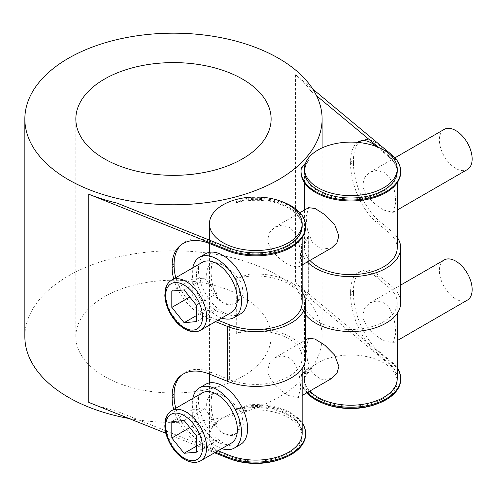 <?xml version="1.0" encoding="UTF-8"?>
<svg xmlns="http://www.w3.org/2000/svg" width="497" height="497" viewBox="0 0 497 497"><rect width="100%" height="100%" fill="white"/><g stroke="black" fill="none" stroke-linecap="round" stroke-linejoin="round"><path stroke-width="0.37" stroke-dasharray="2.48 1.86" d="M281.24 459.035A46.358 26.763 0 0 0 302.164 436.658A46.358 26.763 0 0 0 288.589 417.735A46.358 26.763 0 0 0 238.069 411.932A46.358 26.763 0 0 0 209.454 436.658A46.358 26.763 0 0 0 223.035 455.581A46.358 26.763 0 0 0 229.384 458.65A46.358 26.763 0 0 0 230.384 459.035M305.643 434.291A49.83 28.77 0 0 0 248.972 405.794A148.628 85.813 180 0 1 236.05 409.714L236.292 410.019A46.358 26.763 180 0 1 288.589 415.368A46.358 26.763 180 0 1 302.164 434.291A46.358 26.763 180 0 1 277.301 458.01A46.358 26.763 180 0 1 229.384 456.283L229.384 455.333M302.164 433.347A46.358 26.763 0 0 0 288.589 414.423A46.358 26.763 0 0 0 236.292 409.074L236.05 408.77A148.628 85.813 0 0 0 248.972 404.85A49.83 28.77 180 0 1 302.164 422.792M288.589 395.5L298.063 397.867L300.586 388.573C300.704 378.397 297.666 362.568 288.589 357.647L281.65 355.821L274.884 357.722L269.772 362.673L267.808 369.644C267.684 379.82 279.842 390.387 288.589 395.5M305.643 357.647A49.83 28.77 0 0 0 248.972 329.151A148.628 85.813 180 0 1 236.05 333.071L236.292 333.369A46.358 26.763 180 0 1 288.589 338.724A46.358 26.763 180 0 1 302.164 357.647A46.358 26.763 180 0 1 277.301 381.361A46.358 26.763 180 0 1 229.384 379.633L229.384 324.752M302.164 302.766A46.358 26.763 0 0 0 288.589 283.843A46.358 26.763 0 0 0 236.292 278.488L236.05 278.19A148.628 85.813 0 0 0 248.972 274.269A49.83 28.77 180 0 1 302.164 292.205M288.589 264.92L298.063 267.287L300.586 257.986C300.704 247.817 297.666 231.987 288.589 227.067L281.65 225.234L274.884 227.141L269.772 232.093L267.808 239.063C267.684 249.239 279.842 259.801 288.589 264.92M305.643 227.067A49.83 28.77 0 0 0 248.972 198.57A148.628 85.813 180 0 1 236.05 202.484L236.292 202.788A46.358 26.763 180 0 1 288.589 208.144A46.358 26.763 180 0 1 302.164 227.067A46.358 26.763 180 0 1 277.301 250.78A46.358 26.763 180 0 1 229.384 249.053L229.384 248.109M302.164 226.123A46.358 26.763 0 0 0 288.589 207.193A46.358 26.763 0 0 0 236.292 201.844L236.05 201.54A148.628 85.813 0 0 0 248.972 197.62A49.83 28.77 180 0 1 281.24 201.378M223.035 264.913L233.534 272.723L241.859 283.153L243.306 294.392L236.74 302.692L229.974 304.593L223.035 302.766A23.179 13.382 60 0 1 207.889 282.339A23.179 13.382 60 0 1 211.442 263.77A23.179 13.382 60 0 1 223.035 264.913A23.179 13.382 60 0 1 238.175 285.34A23.179 13.382 60 0 1 234.621 303.915A23.179 13.382 60 0 1 223.035 302.766L217.326 297.293L213.561 289.31L211.61 280.283L211.032 271.84L211.61 265.678L213.561 262.546L223.035 264.913M223.035 395.5L233.534 403.303L241.859 413.734L243.306 424.972L236.74 433.272L229.974 435.179L223.035 433.347A23.179 13.382 60 0 1 207.889 412.92A23.179 13.382 60 0 1 211.442 394.351A23.179 13.382 60 0 1 223.035 395.5A23.179 13.382 60 0 1 238.175 415.921A23.179 13.382 60 0 1 234.621 434.496A23.179 13.382 60 0 1 223.035 433.347L217.326 427.874L213.561 419.89L211.61 410.864L211.032 402.427L211.61 396.258L213.561 393.127L223.035 395.5M231.372 443.063A28.975 16.73 60 0 1 202.397 426.333A28.975 16.73 60 0 1 202.397 392.878M192.302 426.165L204.596 441.454L216.885 440.361L216.885 423.972L204.596 408.677L192.302 409.776L192.302 426.165L189.811 427.6M196.402 446.188L204.596 441.454M196.402 452.189L216.885 440.361M196.402 435.794L216.885 423.972M184.107 420.505L204.596 408.677M171.813 421.605L192.302 409.776M240.418 444.529A34.765 20.073 60 0 1 223.035 442.808A34.765 20.073 60 0 1 200.322 412.175A34.765 20.073 60 0 1 205.646 384.311M331.797 378.391L321.435 379.845L312.371 372.974L307.45 360.567L306.09 347.546L308.618 338.246M444.169 259.987A23.179 13.382 -120 0 0 444.169 286.75A23.179 13.382 -120 0 0 467.348 300.132M383.647 340.619L393.121 342.986L395.643 333.692C395.761 323.516 392.723 307.686 383.647 302.766L376.707 300.94L369.942 302.841L364.829 307.792L362.866 314.763C362.742 324.939 374.906 335.506 383.647 340.619M221.761 448.611A34.765 20.073 60 0 1 192.793 398.426M231.372 312.483A28.975 16.73 60 0 1 202.397 295.752A28.975 16.73 60 0 1 202.397 262.298M192.302 295.585L204.596 310.873L216.885 309.78L216.885 293.385L204.596 278.096L192.302 279.196L192.302 295.585L189.811 297.02M196.402 315.607L204.596 310.873M196.402 321.602L216.885 309.78M196.402 305.214L216.885 293.385M184.107 289.925L204.596 278.096M171.813 291.025L192.302 279.196M240.418 313.949A34.765 20.073 60 0 1 223.035 312.228A34.765 20.073 60 0 1 200.322 281.594A34.765 20.073 60 0 1 205.646 253.731M221.761 318.03A34.765 20.073 60 0 1 192.793 267.846M331.797 247.81L321.435 249.264L312.371 242.393L307.45 229.987L306.09 216.959L308.618 207.665M444.169 129.406A23.179 13.382 -120 0 0 444.169 156.17A23.179 13.382 -120 0 0 467.348 169.552M383.647 210.032L393.121 212.405L395.643 203.105C395.761 192.935 392.723 177.106 383.647 172.186L376.707 170.353L369.942 172.26L364.829 177.212L362.866 184.182C362.742 194.358 374.906 204.919 383.647 210.032M236.292 202.788L236.292 201.844M236.292 333.369L236.292 278.488M236.292 410.019L236.292 409.074M376.297 404.154A46.358 26.763 0 0 0 397.227 381.777A46.358 26.763 0 0 0 388.952 366.519A46.358 26.763 0 0 0 383.647 362.853A46.358 26.763 0 0 0 333.127 357.051A46.358 26.763 0 0 0 304.512 381.777A46.358 26.763 0 0 0 325.442 404.154M376.515 146.578L388.952 156.928L388.952 155.983L378.751 147.491M388.952 156.928A46.358 26.763 180 0 1 397.227 172.186A46.358 26.763 180 0 1 350.87 198.949A46.358 26.763 180 0 1 304.512 172.186A46.358 26.763 180 0 1 308.823 160.916L308.823 159.972A46.358 26.763 0 0 0 304.512 171.241M397.227 171.241A46.358 26.763 0 0 0 388.952 155.983M376.198 276.897A44.91 20.905 -111.8 0 0 359.493 271.878A44.91 20.905 -111.8 0 0 350.596 292.261L353.448 291.118A44.91 20.905 68.2 0 1 362.35 270.735A44.91 20.905 68.2 0 1 379.056 275.754L376.198 276.897L388.952 287.508A46.358 26.763 180 0 1 397.227 302.766A46.358 26.763 180 0 1 350.87 329.53A46.358 26.763 180 0 1 304.512 302.766A46.358 26.763 180 0 1 308.823 291.497L308.823 236.615A46.358 26.763 0 0 0 304.512 247.885A46.358 26.763 0 0 0 309.929 260.434M397.227 247.885A46.358 26.763 0 0 0 388.952 232.627L376.198 222.016L379.056 220.867A44.91 20.905 68.2 0 1 353.448 162.904L350.596 164.047A44.91 20.905 -111.8 0 0 376.198 222.016M388.952 287.508L388.952 232.627M400.7 379.41A49.83 28.77 0 0 0 391.81 363.009L295.585 282.955A148.628 85.813 180 0 1 310.948 299.262L388.952 364.152A46.358 26.763 180 0 1 397.227 379.41A46.358 26.763 180 0 1 350.87 406.173A46.358 26.763 180 0 1 304.512 379.41A46.358 26.763 180 0 1 308.823 368.147L308.823 367.196A46.358 26.763 0 0 0 304.512 378.466A46.358 26.763 0 0 0 309.929 391.021M397.227 378.466A46.358 26.763 0 0 0 388.952 363.208L376.198 352.597L379.056 351.454A44.91 20.905 68.2 0 1 353.448 293.485L350.596 294.628A44.91 20.905 -111.8 0 0 376.198 352.597M388.952 364.152L388.952 363.208M128.916 418.474A148.628 85.813 0 0 0 322.106 336.612A148.628 85.813 0 0 0 278.575 275.934A148.628 85.813 0 0 0 116.602 257.334A148.628 85.813 0 0 0 24.85 336.612M236.05 202.484L236.05 201.54M248.972 198.57L248.972 197.62M236.05 333.071L236.05 278.19M248.972 329.151L248.972 274.269M248.972 405.794L248.972 404.85M236.05 409.714L236.05 408.77M229.384 456.283L116.981 411.249L116.981 203.074M116.981 411.249A148.628 85.813 180 0 1 88.739 402.377M308.823 368.147L308.295 368.004A148.628 85.813 180 0 1 301.505 375.465L301.505 374.521A148.628 85.813 0 0 0 308.295 367.059L308.823 367.196M308.295 368.004L308.295 367.059M308.823 291.497L308.295 291.36A148.628 85.813 180 0 1 301.505 298.821L301.505 243.94A148.628 85.813 0 0 0 308.295 236.479L308.823 236.615M308.295 291.36L308.295 236.479M310.948 299.262L310.948 91.088A148.628 85.813 0 0 0 295.585 74.78L312.824 89.125M308.823 160.916L308.295 160.78A148.628 85.813 180 0 1 301.505 168.241L301.505 167.29M305.667 162.935A148.628 85.813 0 0 0 308.295 159.829L308.823 159.972M308.295 160.78L308.295 159.829M104.438 376.471A97.636 56.372 0 0 0 210.846 388.691A97.636 56.372 0 0 0 271.12 336.612A97.636 56.372 0 0 0 173.478 280.24A97.636 56.372 0 0 0 75.842 336.612A97.636 56.372 0 0 0 104.438 376.471M379.056 220.867L391.81 231.484A49.83 28.77 180 0 1 397.227 237.324M307.363 261.913A49.83 28.77 180 0 1 301.039 247.885A49.83 28.77 180 0 1 301.505 243.94M379.056 351.454L391.81 362.064A49.83 28.77 180 0 1 397.227 367.91M307.363 392.5A49.83 28.77 180 0 1 301.039 378.466A49.83 28.77 180 0 1 301.505 374.521M353.448 291.118L353.448 293.485M350.596 294.628L350.596 292.261M357.492 142.384A44.91 20.905 -111.8 0 0 350.596 161.68L353.448 160.537A44.91 20.905 68.2 0 1 358.846 142.509M360.971 140.837A44.91 20.905 68.2 0 1 362.35 140.148A44.91 20.905 68.2 0 1 379.056 145.167L376.198 146.317M353.448 160.537L353.448 162.904M350.596 164.047L350.596 161.68M400.7 302.766A49.83 28.77 0 0 0 391.81 286.365L379.056 275.754M301.505 298.821A49.83 28.77 0 0 0 301.039 302.766A49.83 28.77 0 0 0 305.643 314.849M400.7 172.186A49.83 28.77 0 0 0 391.81 155.785L379.056 145.167M301.505 375.465A49.83 28.77 0 0 0 301.039 379.41A49.83 28.77 0 0 0 306.786 392.829M316.564 95.753L310.948 91.088M301.505 168.241A49.83 28.77 0 0 0 301.039 172.186M181.312 244.692A44.91 30.124 50.2 0 1 182.281 243.834A44.91 30.124 50.2 0 1 211.001 241.691L209.02 243.337M229.384 249.053L211.001 241.691M173.708 278.86A44.91 30.124 -129.8 0 0 209.02 319.037L211.001 317.39A44.91 30.124 50.2 0 1 175.814 277.649M181.312 375.272A44.91 30.124 50.2 0 1 182.281 374.415A44.91 30.124 50.2 0 1 211.001 372.272L209.02 373.918M229.384 379.633L211.001 372.272M173.708 409.441A44.91 30.124 -129.8 0 0 209.02 449.617L211.001 447.971A44.91 30.124 50.2 0 1 175.814 408.23M215.512 452.22L209.02 449.617M211.001 447.971L218.009 450.779M211.001 317.39L218.009 320.198M215.512 321.64L209.02 319.037M165.917 433.297L214.542 452.779M171.67 410.621A28.975 16.73 -120 0 0 167.228 433.838A28.975 16.73 -120 0 0 186.158 459.371A28.975 16.73 -120 0 0 200.645 460.806M171.67 280.041A28.975 16.73 -120 0 0 167.228 303.257A28.975 16.73 -120 0 0 186.158 328.784A28.975 16.73 -120 0 0 200.645 330.219M295.585 74.78L295.585 282.955M391.81 362.064L391.81 363.009M391.81 154.834L391.81 155.785M391.81 231.484L391.81 286.365M302.164 436.658L302.164 434.291M302.164 368.209L302.164 357.647M302.164 237.622L302.164 227.067M298.063 397.867L302.164 395.5M274.884 357.722L305.643 339.967M393.121 342.986L397.227 340.619M369.942 302.841L400.7 285.079M211.442 394.351L213.561 393.127M234.621 434.496L236.74 433.272M298.063 267.287L302.164 264.913M274.884 227.141L299.89 212.704M393.121 212.405L397.227 210.032M369.942 172.26L394.947 157.822M211.442 263.77L213.561 262.546M234.621 303.915L236.74 302.692M209.454 436.658L209.454 382.92M209.454 374.098L209.454 252.339M209.454 243.511L209.454 240.126M397.227 381.777L397.227 379.41M397.227 313.327L397.227 302.766M397.227 182.741L397.227 172.186M304.512 381.777L304.512 379.41M304.512 378.466L304.512 302.766M304.512 247.885L304.512 210.032M304.512 182.741L304.512 172.186M322.106 336.612L322.106 147.882M271.12 336.612L271.12 118.976M75.842 336.612L75.842 118.976M359.493 271.878L362.35 270.735M359.493 141.297L362.35 140.148M301.039 379.41L301.039 378.466M301.039 302.766L301.039 247.885M180.299 245.481L182.281 243.834M180.299 376.067L182.281 374.415"/><path stroke-width="0.75" d="M230.384 459.035A46.358 26.763 0 0 0 281.24 459.035M218.009 450.779L229.384 455.333A46.358 26.763 0 0 0 277.301 457.06A46.358 26.763 0 0 0 302.164 433.347L302.164 368.209M218.009 320.198L229.384 324.752A46.358 26.763 0 0 0 277.301 326.479A46.358 26.763 0 0 0 302.164 302.766L302.164 237.622M281.24 201.378A49.83 28.77 180 0 1 305.643 226.123A49.83 28.77 180 0 1 278.916 251.612A49.83 28.77 180 0 1 227.402 249.755L88.739 194.203A148.628 85.813 0 0 0 116.981 203.074L229.384 248.109A46.358 26.763 0 0 0 277.301 249.836A46.358 26.763 0 0 0 302.164 226.123L302.164 223.756A46.358 26.763 180 0 1 273.549 248.481A46.358 26.763 180 0 1 223.035 242.679A46.358 26.763 180 0 1 209.454 223.756A46.358 26.763 180 0 1 236.292 199.477A46.358 26.763 180 0 1 288.589 204.832A46.358 26.763 180 0 1 302.164 223.756M171.67 410.621L202.397 392.878A28.975 16.73 60 0 1 224.725 400.644A28.975 16.73 60 0 1 237.373 429.799A28.975 16.73 60 0 1 231.372 443.063L200.645 460.806A28.975 16.73 -120 0 0 206.64 447.542A28.975 16.73 -120 0 0 193.998 418.381A28.975 16.73 -120 0 0 171.67 410.621C166.719 413.951 165.886 418.058 165.687 418.679L164.83 425.718C165.041 431.93 166.949 438.211 170.533 444.554C174.404 451.201 179.125 456.19 184.71 459.514C190.78 462.881 196.091 463.31 200.645 460.806M184.107 453.283L171.813 437.994L171.813 421.605L184.107 420.505L196.402 435.794L196.402 452.189L184.107 453.283L196.402 446.188M171.813 437.994L189.811 427.6M192.793 398.426A34.765 20.073 60 0 1 199.502 387.859L205.646 384.311A34.765 20.073 60 0 1 223.035 386.032A34.765 20.073 60 0 1 247.618 428.619A34.765 20.073 60 0 1 240.418 444.529L234.267 448.083A34.765 20.073 60 0 1 221.761 448.611M305.643 339.967L308.618 338.246L315.067 339.053L325.05 345.39L334.63 355.106L338.873 366.469L336.904 373.44L331.797 378.391L302.164 395.5M397.227 340.619L467.348 300.132A23.179 13.382 -120 0 0 472.15 289.521A23.179 13.382 -120 0 0 462.03 266.193A23.179 13.382 -120 0 0 444.169 259.987L400.7 285.079M199.502 387.859A34.765 20.073 60 0 1 226.297 397.178A34.765 20.073 60 0 1 241.467 432.166A34.765 20.073 60 0 1 234.267 448.083M171.67 280.041L202.397 262.298A28.975 16.73 60 0 1 224.725 270.057A28.975 16.73 60 0 1 237.373 299.219A28.975 16.73 60 0 1 231.372 312.483L200.645 330.219A28.975 16.73 -120 0 0 206.64 316.962A28.975 16.73 -120 0 0 193.998 287.8A28.975 16.73 -120 0 0 171.67 280.041C166.719 283.371 165.886 287.471 165.687 288.098L164.83 295.131C165.041 301.35 166.949 307.631 170.533 313.974C174.404 320.621 179.125 325.61 184.71 328.933C190.78 332.3 196.091 332.729 200.645 330.219M184.107 322.702L171.813 307.413L171.813 291.025L184.107 289.925L196.402 305.214L196.402 321.602L184.107 322.702L196.402 315.607M171.813 307.413L189.811 297.02M192.793 267.846A34.765 20.073 60 0 1 199.502 257.278L205.646 253.731A34.765 20.073 60 0 1 223.035 255.452A34.765 20.073 60 0 1 247.618 298.032A34.765 20.073 60 0 1 240.418 313.949L234.267 317.496A34.765 20.073 60 0 1 221.761 318.03M199.502 257.278A34.765 20.073 60 0 1 226.297 266.597A34.765 20.073 60 0 1 241.467 301.58A34.765 20.073 60 0 1 234.267 317.496M299.89 212.704L308.618 207.665L315.067 208.473L325.05 214.81L334.63 224.526L338.873 235.889L336.904 242.859L331.797 247.81L302.164 264.913M397.227 210.032L467.348 169.552A23.179 13.382 -120 0 0 472.15 158.941A23.179 13.382 -120 0 0 462.03 135.613A23.179 13.382 -120 0 0 444.169 129.406L394.947 157.822M308.823 157.605A46.358 26.763 180 0 1 383.647 149.951A46.358 26.763 180 0 1 397.227 168.874A46.358 26.763 180 0 1 350.87 195.638A46.358 26.763 180 0 1 304.512 168.874A46.358 26.763 180 0 1 308.823 157.605M325.442 404.154A46.358 26.763 0 0 0 376.297 404.154M304.512 168.874L304.512 171.241A46.358 26.763 0 0 0 350.87 198.005A46.358 26.763 0 0 0 397.227 171.241L397.227 168.874M309.929 260.434A46.358 26.763 0 0 0 362.071 273.853A46.358 26.763 0 0 0 397.227 247.885L397.227 182.741M309.929 391.021A46.358 26.763 0 0 0 362.071 404.434A46.358 26.763 0 0 0 397.227 378.466L397.227 313.327M116.981 198.34A148.628 85.813 180 0 1 24.85 118.976A148.628 85.813 180 0 1 116.602 39.698A148.628 85.813 180 0 1 278.575 58.298A148.628 85.813 180 0 1 322.106 118.976A148.628 85.813 180 0 1 116.981 198.34M24.85 118.976L24.85 336.612A148.628 85.813 0 0 0 88.739 407.105A148.628 85.813 0 0 0 128.916 418.474M312.824 89.125L391.81 154.834A49.83 28.77 180 0 1 400.7 171.241A49.83 28.77 180 0 1 350.87 200.011A49.83 28.77 180 0 1 301.039 171.241A49.83 28.77 180 0 1 301.505 167.29A148.628 85.813 0 0 0 305.667 162.935M104.438 158.835A97.636 56.372 180 0 1 75.842 118.976A97.636 56.372 180 0 1 173.478 62.603A97.636 56.372 180 0 1 271.12 118.976A97.636 56.372 180 0 1 210.846 171.055A97.636 56.372 180 0 1 104.438 158.835M397.227 237.324A49.83 28.77 180 0 1 400.7 247.885A49.83 28.77 180 0 1 363.425 275.729A49.83 28.77 180 0 1 307.363 261.913M397.227 367.91A49.83 28.77 180 0 1 400.7 378.466A49.83 28.77 180 0 1 363.425 406.31A49.83 28.77 180 0 1 307.363 392.5M358.846 142.509A44.91 20.905 68.2 0 1 360.971 140.837M376.515 146.578L376.198 146.317A44.91 20.905 -111.8 0 0 359.493 141.297A44.91 20.905 -111.8 0 0 357.492 142.384M305.643 314.849A49.83 28.77 0 0 0 361.586 330.865A49.83 28.77 0 0 0 400.7 302.766L400.7 247.885M306.786 392.829A49.83 28.77 0 0 0 362.841 407.341A49.83 28.77 0 0 0 400.7 379.41L400.7 378.466M378.751 147.491L316.564 95.753M301.039 171.241L301.039 172.186A49.83 28.77 0 0 0 350.87 200.956A49.83 28.77 0 0 0 400.7 172.186L400.7 171.241M227.402 249.755L227.402 250.705L209.02 243.337A44.91 30.124 -129.8 0 0 180.299 245.481A44.91 30.124 -129.8 0 0 172.124 265.224L174.105 263.578A44.91 30.124 50.2 0 1 181.312 244.692M227.402 250.705A49.83 28.77 0 0 0 278.916 252.557A49.83 28.77 0 0 0 305.643 227.067L305.643 226.123M175.814 277.649A44.91 30.124 50.2 0 1 174.105 265.938L172.124 267.591A44.91 30.124 -129.8 0 0 173.708 278.86M172.124 267.591L172.124 265.224M174.105 263.578L174.105 265.938M302.164 292.205A49.83 28.77 180 0 1 305.643 302.766A49.83 28.77 180 0 1 278.916 328.256A49.83 28.77 180 0 1 227.402 326.405L227.402 381.286L209.02 373.918A44.91 30.124 -129.8 0 0 180.299 376.067A44.91 30.124 -129.8 0 0 172.124 395.805L174.105 394.158A44.91 30.124 50.2 0 1 181.312 375.272M227.402 381.286A49.83 28.77 0 0 0 278.916 383.137A49.83 28.77 0 0 0 305.643 357.647L305.643 302.766M175.814 408.23A44.91 30.124 50.2 0 1 174.105 396.525L172.124 398.172A44.91 30.124 -129.8 0 0 173.708 409.441M172.124 398.172L172.124 395.805M174.105 394.158L174.105 396.525M302.164 422.792A49.83 28.77 180 0 1 305.643 433.347A49.83 28.77 180 0 1 278.916 458.837A49.83 28.77 180 0 1 227.402 456.985L215.512 452.22M214.542 452.779L227.402 457.93A49.83 28.77 0 0 0 278.916 459.787A49.83 28.77 0 0 0 305.643 434.291L305.643 433.347M227.402 326.405L215.512 321.64M88.739 194.203L88.739 402.377L165.917 433.297M184.107 458.184A26.074 15.053 60 0 1 165.669 426.252A26.074 15.053 60 0 1 184.107 415.604A26.074 15.053 60 0 1 202.546 447.542A26.074 15.053 60 0 1 184.107 458.184M184.107 327.604A26.074 15.053 60 0 1 165.669 295.672A26.074 15.053 60 0 1 184.107 285.023A26.074 15.053 60 0 1 202.546 316.962A26.074 15.053 60 0 1 184.107 327.604M227.402 456.985L227.402 457.93M209.454 382.92L209.454 374.098M209.454 252.339L209.454 243.511M209.454 240.126L209.454 223.756M304.512 210.032L304.512 182.741M322.106 147.882L322.106 118.976"/></g></svg>
